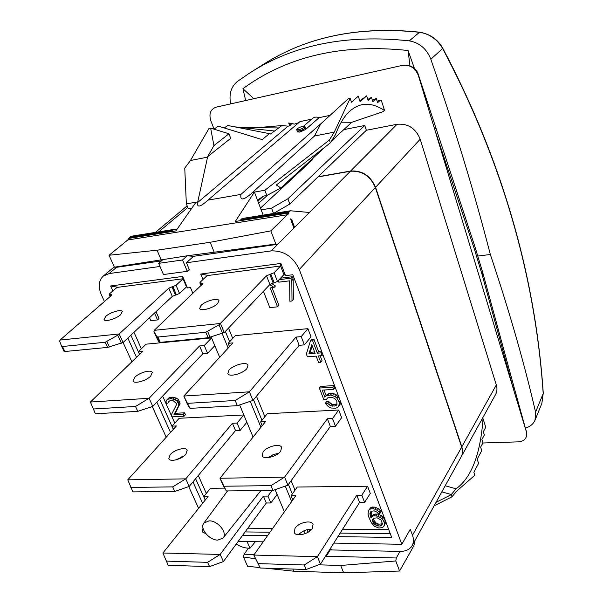 <?xml version="1.0" encoding="UTF-8"?>
<svg xmlns="http://www.w3.org/2000/svg" width="603" height="603" viewBox="0 0 603 603"><rect width="100%" height="100%" fill="white"/><g stroke="black" fill="none" stroke-linecap="round" stroke-linejoin="round"><path stroke-width="0.9" d="M412.15 548.323L411.962 547.826L412.264 548.64L399.578 571.026L395.779 560.978L396.307 557.986L400 551.406C405.774 551.421 409.829 549.476 412.166 545.579C413.756 542.602 413.862 539.165 412.49 535.276L410.281 529.268L401.817 544.29L299.299 269.488C293.216 256.72 283.847 250.524 271.214 250.901L186.455 262.757L193.525 256.32L187.156 255.8L114.382 267.182L116.575 267.317L161.453 260.903M317.902 176.958L289.802 204.04L287.865 198.779L364.762 125.477L366.338 130.271L317.902 176.958L350.351 171.267C361.943 170.506 370.272 175.925 375.352 187.518L461.657 447.117C462.825 450.795 462.637 454.097 461.069 457.029L412.166 545.579M412.437 548.323L413.914 545.64L414.841 540.74M400 551.406L331.416 549.936L330.663 548.074M396.307 557.986L326.268 556.252L330.964 548.828M293.721 227.512L294.588 227.384L293.917 228.055L290.525 218.874L291.716 219.598L294.588 227.384L309.399 212.475L290.488 210.779L288.935 212.052L288.777 214.118L288.377 213.04L287.345 214.751L127.738 239.979L128.921 238.373L175.88 230.911L196.02 202.193L186.35 203.867L184.752 168.094L190.465 160.504L208.955 128.492L210.643 128.13L213.922 145.587L207.673 156.644L197.596 202.555C196.94 207.409 199.759 207.168 206.038 201.832L207.952 200.128L240.959 194.407C239.956 200.686 243.401 200.415 251.3 193.578L314.472 136.022L334.288 132.11L329.321 140.084L264.853 190.269L254.421 192.071L235.283 221.474L288.377 213.04M293.917 228.055L277.802 244.275L193.525 256.32M287.345 214.751L270.83 230.874L275.827 244.064L277.802 244.275L271.214 250.901M289.802 204.04L273.543 213.439L263.089 215.158M273.543 213.439L271.554 208.148L261.152 209.844L254.421 192.071L252.612 192.387M287.865 198.779L271.554 208.148M263.149 215.105L261.152 209.844M329.321 140.084L330.391 142.836L335.426 134.71C340.431 121.693 346.288 113.025 353.011 108.706C362.282 102.201 372.797 102.812 384.556 110.522L381.36 100.528L380.342 100.166L377.636 102.698L376.287 98.5L372.835 101.696L371.44 97.369L368.139 100.399L366.662 95.862L360.134 101.779L358.288 96.156L351.466 102.254L350.177 98.364L334.288 132.11M384.556 110.522L382.566 111.864L351.7 122.303L341.185 122.19M380.342 100.166L377.161 101.229M372.368 100.264L376.287 98.5M367.83 99.457L371.44 97.369M359.818 100.829L366.662 95.862M350.177 98.364L348.21 98.786L320.743 123.879L314.472 136.022M322.251 122.507L240.959 194.407M475.27 247.788L474.734 250.192L434.778 129.63L513.507 389.35L513.99 386.953L482.792 272.76L475.27 247.788L418.399 74.697C416.379 68.041 411.133 64.913 402.668 65.312L216.191 107.153C210.537 109.188 208.736 113.696 210.801 120.668L214.088 129.185L218.143 126.087L262.222 139.617L269.383 133.647L270.491 133.987L281.925 125.56L256.833 127.7M482.875 443.001L518.339 441.856C523.389 441.434 526.193 439.082 526.766 434.793L526.396 431.861L513.507 389.35L482.212 274.976L482.799 272.805M435.441 127.414L434.778 129.63L418.376 75.526C415.331 68.003 410.093 64.604 402.668 65.312M303.482 126.261L312.505 118.467C314.367 116.967 316.583 116.688 319.145 117.638L330.045 115.384M207.952 200.128L300.023 121.587L311.676 119.175M281.925 125.56L288.076 126.14C290.224 125.967 291.234 125.432 291.106 124.527L288.694 122.974L294.528 124.097L298.719 122.695M496.322 384.97C497.362 388.483 497.113 391.664 495.583 394.528L461.235 456.727C462.795 453.803 462.991 450.501 461.823 446.823L496.322 384.97L420.208 139.18L375.563 187.292C370.491 175.692 362.162 170.28 350.577 171.041L318.128 176.739M366.338 130.271L397.045 124.278C407.967 123.336 415.686 128.311 420.208 139.18M364.762 125.477L343.816 129.622M245.677 100.535L242.919 88.694C287.186 56.237 342.24 43.506 408.073 50.509L409.965 65.848M242.919 88.694L253.833 98.704M230.67 103.904C228.793 94.226 231.047 86.726 237.439 81.413L249.951 72.842C293.51 44.788 346.627 34.13 409.294 40.868C419.5 42.7 426.683 48.828 430.836 59.275C454.541 127.301 474.373 192.372 490.337 254.496L477.757 256.049M408.073 50.509L414.472 68.569M430.836 59.275L442.64 48.481C501.658 160.119 535.178 275.141 543.197 393.555L541.833 403.482L543.197 393.555L535.57 412.105C524.452 363.737 509.377 311.201 490.337 254.496M535.57 412.105L535.034 420.133C533.489 423.721 530.61 426.291 526.396 427.836L525.537 428.138M249.951 72.842L263.496 64.28C306.882 36.67 358.868 26.012 419.469 32.283L419.756 32.193C429.931 34.017 437.552 39.255 442.617 47.916L442.64 48.481C437.069 39.18 429.351 33.783 419.469 32.283L409.294 40.868M418.376 75.526L418.399 74.697M526.396 431.861L513.99 386.953M319.145 117.638L305.344 129.675L299.744 132.065L297.498 131.929L297.256 130.911M297.083 128.771C300.437 126.743 303.053 125.997 304.922 126.524L304.492 127.263C301.138 129.298 298.515 130.052 296.646 129.524L297.083 128.771M297.317 131.416L299.744 132.065L304.914 128.469C301.56 130.504 298.945 131.258 297.068 130.73L296.646 129.524M304.922 126.524L305.646 128.575L305.344 129.675M210.643 128.13L228.952 133.768L230.693 138.351L207.673 156.644M241.381 127.534L278.511 127.942M269.383 133.647L227.61 125.454L224.331 127.987M186.35 203.867L188.377 208.857L191.671 208.397M207.749 157.089L190.465 160.504M129.17 238.336L129.562 237.454L131.56 236.218M270.83 230.874L210.183 242.278L157.051 250.215L109.068 255.257L127.738 239.979M109.068 255.257L114.382 267.182M176.792 229.622L173.634 229.464L171.546 231.605M275.827 244.064L187.156 255.8L182.528 259.976L158.664 263.353L163.368 259.222M210.183 242.278L214.08 251.933M186.455 262.757L189.259 269.488L187.269 271.327L182.528 259.976M401.817 544.29L333.821 543.084M263.187 541.833L238.185 541.388M198.613 508.344L188.716 486.613M166.224 437.213L152.265 406.573M131.876 361.792L123.095 342.504L172.307 296.375L179.521 293.48L186.613 286.794M104.432 301.523L101.364 294.792C98.025 286.772 98.666 280.531 103.286 276.076L114.253 266.895M159.991 266.458L109.135 273.574L103.286 276.076M188.535 270.152L189.478 270.023L189.259 269.488M202.992 279.513L200.739 274.048L208.291 275.458L206.332 276.332L200.188 282.181L199.864 282.867L202.992 283.199L202.668 283.885L154.21 330.331L153.931 331.446L156.818 336.655L157.926 337.017L205.834 332.261L219.032 324.798L266.534 275.79L274.131 272.729L280.599 265.983L208.291 275.458M222.123 333.467L228.175 348.104M250.215 401.357L260.941 427.278M253.087 437.062L239.625 404.907M219.68 357.285L211.171 336.971M192.87 293.277L190.48 287.578L187.503 287.948L186.206 286.267L183.056 278.767L176.046 285.272L179.521 293.48M112.859 290.94L110.62 285.973L182.664 276.438L187.503 287.948M127.828 338.064L136.527 357.278M156.84 402.148L170.543 432.419M181.616 456.886L181.865 457.436M192.96 481.94L202.638 503.317M242.662 535.276L267.566 535.63M284.397 511.811L275.134 489.696M285.279 486.093L291.664 501.523M303.806 530.866L304.99 533.723M337.906 536.64L391.686 537.409L292.824 274.734L285.505 275.654L283.621 273.935L280.599 265.983L280.87 263.443L285.505 275.654M280.87 263.443L200.739 274.048M254.255 554.474L244.102 554.217L248.444 548.165L250.011 548.202L255.401 541.69M375.563 187.292L461.823 446.823M187.269 271.327L163.443 274.538L158.664 263.353M255.468 558.77L243.439 556.984L244.102 554.217M243.439 556.984L247.577 566.27L260.014 567.596M236.233 544.049C240.341 546.657 244.411 548.029 248.444 548.165M157.051 250.215L161.024 259.554M247.079 541.547L250.011 548.202M326.268 556.252L326.645 554.413M395.779 560.978L340.68 565.463L318.663 564.823M399.578 571.026L343.657 572.85L293.706 571.192L265.531 568.184M340.68 565.463L343.657 572.85M456.109 488.822L451.285 494.535L451.949 496.804L456.69 491.174L474.832 475.172L473.875 472.277L478.578 463.383L477.192 459.162L481.752 450.607L480.636 447.162L482.965 442.821L481.903 439.512L484.36 434.959L483.32 431.725L485.264 428.153L485.513 426.449L483.026 418.655C480.493 454.149 471.523 477.538 456.109 488.822L445.202 485.762M451.949 496.804L434.122 505.827M482.355 418.482L483.026 418.655M451.285 494.535L441.833 491.86M451.217 494.671L436.059 502.314M292.794 569.059L293.706 571.192M284.119 274.388L277.47 281.435L269.903 284.488L224.248 332.585L208.133 337.74L160.27 342.338L159.26 342.202L157.564 339.685L153.931 331.446M278.224 280.636L278.805 282.159L289.636 280.832L289.855 301.244L292.01 301.003L293.36 299.503L293.179 279.083L292.297 276.732L280.531 278.194M321.663 351.361L318.595 351.617L313.914 339.218L311.706 339.414L310.417 340.974L306.362 354.097L307.409 356.825L316.16 356.117L318.572 362.478L320.773 362.313L322.032 360.722L320.17 355.793M337.1 403.942L333.534 404.515L331.801 404.168L328.839 401.658L326.487 401.786L325.258 403.43L328.552 406.814L331.017 408.012L335.524 408.216L337.333 407.681L338.818 406.256L339.316 402.193L337.024 398.274L335.162 396.578L330.519 395.048L326.344 395.749L324.874 397.181L322.183 390.133L333.678 389.41L332.841 387.186L319.364 388.046L323.751 399.488L326.502 399.329L327.572 397.92L331.356 397.249L334.635 398.41L336.828 400.987L336.964 404.568L334.695 406.038L330.58 405.811L327.61 403.294L325.258 403.43M338.818 406.256L340.024 404.605L340.537 401.5M339.172 397.874L336.376 394.935L333.896 393.736L329.374 393.555L327.572 394.113L326.11 395.553L323.999 390.02M333.678 389.41L334.906 387.782L334.07 385.558L320.608 386.425L319.364 388.046M371.018 511.54L369.925 513.311L370.996 511.261L374.184 510.854L376.883 512.09L378.096 513.326L379.965 513.334L381.043 511.555L378.465 508.668L374.116 507.025L370.935 507.44L368.463 510.44L368.026 514.125L368.75 516.982L371.305 522.688L374.538 526.351L378.85 528.009L382.4 527.64L383.802 526.434L385.362 523.02L385.34 520.984L383.056 516.892L379.151 514.427L377.139 514.012L373.589 514.412L371.991 516.032L371.086 511.223M263.443 291.294L269.835 307.658L277.501 306.821L278.872 305.322L272.051 287.691M277.501 306.821L270.182 287.91L274.048 287.45L275.435 285.973L271.621 283.44M229.524 346.65L228.153 343.326L235.343 335.615L307.929 328.658L311.027 336.851L304.364 344.871L299.148 345.323L252.951 400.437L249.401 391.822L235.185 400.482L237.363 405.668L252.951 400.437M262.184 425.726L260.624 421.942L267.272 413.718L338.72 410.017L341.622 417.683L335.479 426.246L330.354 426.464L287.902 485.166L284.593 477.139L270.943 485.634L272.971 490.458L287.902 485.166M292.817 499.895L291.083 495.704L297.249 487.043L367.559 486.214L370.28 493.405L364.611 502.427L359.569 502.442L320.479 564.144L317.389 556.652L304.259 564.981L306.151 569.488L320.479 564.144M203.852 523.095L209.113 520.841C217.751 520.479 227.859 532.916 223.102 537.997L217.849 540.107C209.339 540.356 199.405 528.326 203.852 523.095L227.542 490.925M309.075 531.575L310.696 529.14M184.058 416.221L185.445 414.691L184.608 412.806L175.285 413.311L180.078 403.354L178.39 399.54L176.37 398.101L172.518 397.166L169.021 397.784L166.616 400.136L165.968 401.741L166.322 403.279L167.981 403.173L168.787 401.176L170.287 400.694L173.46 400.882L176.317 403.452L176.325 405.012L171.237 414.985L172.081 416.854L184.058 416.221L183.222 414.336L173.883 414.841L178.511 406.053L178.33 403.332L176.981 401.055L174.96 399.616L171.101 398.681L167.604 399.292L166.616 400.136M167.981 403.173L169.488 400.95M149.521 317.736L150.803 320.66L157.511 319.929L159.019 318.497L156.019 311.638M211.555 337.891L146.107 344.17L138.434 351.579L139.64 354.262M246.876 422.236L240.167 430.384L237.069 423.057L243.831 414.954L179.189 418.278L172.051 426.148L173.43 429.215M224.67 488.121L210.439 488.287L203.791 496.555L205.329 499.955M110.62 285.973L118.015 287.292L116.123 288.121L109.595 293.767L109.188 294.483L111.826 294.724L111.427 295.44L60.044 340.069L119.183 333.956L168.802 288.174L176.046 285.272M118.015 287.292L183.056 278.767L182.664 276.438M120.66 314.683C116.326 318.821 104.847 322.206 104.033 319.59L105.729 316.394C110.13 312.271 121.452 308.955 122.288 311.555L120.66 314.683M117.736 335.208L119.183 333.956L123.08 342.512L107.568 347.403L64.883 351.511L64.069 351.391L61.566 346.182L62.478 346.499L105.186 342.255L117.736 335.208L121.391 343.22M60.044 340.069L59.674 341.177L61.566 346.19M61.581 346.22L64.069 351.391M168.953 401.123L168.131 401.997M169.021 397.784L167.604 399.292M171.184 397.256L169.767 398.764M172.518 397.166L171.101 398.681M174.689 397.422L173.28 398.937M176.37 398.101L174.96 399.616M178.39 399.54L176.981 401.055M179.4 401.048L177.991 402.563M179.739 401.809L178.33 403.332M180.078 403.354L178.676 404.869M179.913 404.53L178.511 406.053M175.285 413.311L173.883 414.841M184.608 412.806L183.222 414.336M157.511 319.929L154.511 313.055M214.811 345.67L207.568 353.328L202.872 353.742L152.8 406.399L149.099 398.274L135.509 406.467L137.77 411.352L152.8 406.399M211.563 337.914L204.266 345.527L199.563 345.956L149.099 398.274L90.405 402.05L142.813 351.18L138.434 351.579M150.72 376.068C146.356 380.795 134.213 384.209 133.165 381.028L134.763 377.297C139.218 372.594 151.187 369.247 152.257 372.42L150.72 376.068M207.568 353.328L204.266 345.527M202.872 353.742L199.563 345.956M137.77 411.352L95.402 413.771L90.405 402.05M93.118 409.015L135.509 406.467M240.167 430.384L235.532 430.587L189.229 486.44L185.769 478.85L172.692 486.892L174.802 491.453L189.229 486.44M175.767 459.923L183.546 456.335M237.069 423.057L232.426 423.283L185.769 478.85L127.761 479.845L176.385 425.944L172.051 426.148M185.905 454.195C181.88 459.222 170.054 462.365 168.802 458.762L170.144 454.692C174.252 449.687 185.912 446.612 187.186 450.215L185.905 454.195M235.532 430.587L232.426 423.283M174.802 491.453L132.931 491.882L127.761 479.845M130.791 487.428L172.692 486.892M277.109 494.415L270.875 502.977L266.307 502.992L223.411 561.559L220.178 554.443L207.575 562.343L209.558 566.616L223.411 561.559M272.104 490.473L267.966 496.096L263.39 496.126L220.178 554.443L162.893 553.004L208.073 496.525L203.791 496.555M205.932 533.768L202.337 531.906L203.015 528.13M270.875 502.977L267.966 496.096M266.307 502.992L263.39 496.126M209.558 566.616L168.199 565.29L162.893 553.004M166.194 561.107L207.575 562.343M157.549 339.632L153.953 331.492M154.21 330.331L220.487 323.479L224.248 332.585M217.675 303.558C213.507 308.065 200.505 311.63 199.646 308.525L200.995 305.472C205.254 300.98 218.067 297.483 218.957 300.58L217.675 303.558M293.179 279.083L291.814 280.568L290.925 278.209L279.144 279.664M292.297 276.732L290.925 278.209M292.01 301.003L291.814 280.568M313.914 339.218L312.625 340.778L310.417 340.974M318.595 351.617L317.321 353.192L312.625 340.778M321.844 351.843L321.007 352.891L317.321 353.192M322.876 354.587L322.04 355.642L321.007 352.891M320.773 362.313L318.361 355.936L322.04 355.642M308.909 353.886L311.811 344.66L315.12 353.373L308.909 353.886L310.191 352.31L312.248 345.805M314.578 351.948L310.191 352.31M334.07 385.558L332.841 387.186M326.11 395.553L324.874 397.181M327.572 394.113L326.344 395.749M329.374 393.555L328.145 395.184M331.748 393.412L330.519 395.048M333.896 393.736L332.675 395.372M336.376 394.935L335.162 396.578M338.238 396.631L337.024 398.274M339.632 399.096L338.652 400.43M340.296 400.859L339.316 402.193M340.552 402.789L339.346 404.44M328.839 401.658L327.61 403.294M330.286 403.362L329.065 404.997M331.801 404.168L330.58 405.811M333.534 404.515L332.321 406.158M335.901 404.387L334.695 406.038M337.032 404.251L336.112 405.51M383.056 516.892L381.985 518.678L378.073 516.206L374.199 515.784L372.503 516.183L370.905 517.811L369.925 513.311M381.473 515.655L380.403 517.442M384.571 518.942L383.508 520.728L381.985 518.678M385.34 520.984L384.277 522.778L383.508 520.728M385.362 523.02L384.299 524.814L384.277 522.778M383.802 526.434L384.299 524.814M370.935 507.44L368.463 510.44M372.631 507.025L371.538 508.789L369.843 509.203M374.116 507.025L373.031 508.789L371.538 508.789M376.129 507.432L375.043 509.203L373.031 508.789M378.465 508.668L377.38 510.44L375.043 509.203M380.207 510.319L379.129 512.098L377.38 510.44M379.965 513.334L379.129 512.098M371.116 512.769L370.031 514.54M371.682 515.218L370.596 516.99M371.991 516.032L370.905 517.811M373.589 514.412L372.503 516.183M375.285 514.005L374.199 515.784M377.139 514.012L376.053 515.784M379.151 514.427L378.073 516.206M380.96 519.899L382.347 523.577L382.068 524.798L380.305 525.997L377.712 525.974L375.028 524.738L372.993 522.296L372.428 519.854L373.649 518.226L377.207 517.834L380.96 519.899M382.294 523.826L378.782 524.188L376.106 522.959L374.071 520.517L373.528 518.354M382.272 523.901L381.262 525.605M381.367 524.211L380.305 525.997M378.782 524.188L377.712 525.974M377.516 523.773L376.445 525.56M376.106 522.959L375.028 524.738M374.9 521.738L373.822 523.517M374.071 520.517L372.993 522.296M373.604 519.296L372.526 521.075M373.031 518.866L372.428 519.854M274.048 287.45L269.782 284.616M307.929 328.658L301.206 336.61L295.975 337.092L249.401 391.822L183.809 396.043L233.007 342.881L228.153 343.326M246.831 368.659C242.655 373.822 228.914 377.372 227.798 373.604L229.057 370.023C233.331 364.89 246.868 361.408 248.021 365.177L246.831 368.659M304.364 344.871L301.206 336.61M299.148 345.323L295.975 337.092M189.998 408.374L183.809 396.043L187.465 404.334L189.998 408.374L237.363 405.668M187.782 403.332L235.185 400.482M268.207 457.617L273.174 454.662L278.744 453.185M338.72 410.017L332.532 418.527L327.391 418.768L284.593 477.139L220.012 478.254L265.41 421.716L260.624 421.942M280.659 451.24C276.837 456.765 263.473 459.961 262.139 455.695L263.157 451.783C267.076 446.295 280.267 443.167 281.624 447.426L280.659 451.24M335.479 426.246L332.532 418.527M330.354 426.464L327.391 418.768M226.329 490.932L220.012 478.254L223.419 485.995L226.329 490.932L272.971 490.458M224.263 486.229L270.943 485.634M298.56 534.801C302.156 531.002 306.535 529.133 311.713 529.178M367.559 486.214L361.845 495.191L356.795 495.229L317.389 556.652L253.833 555.062L295.802 495.674L291.083 495.704M312.279 528.424C308.781 534.25 295.764 537.13 294.241 532.449L295.055 528.251C298.651 522.462 311.502 519.643 313.047 524.331L312.279 528.424M364.611 502.427L361.845 495.191M359.569 502.442L356.795 495.229M260.247 568.018L253.833 555.062L260.247 568.018L306.151 569.488M258.318 563.624L304.259 564.981M213.922 145.587L228.952 133.768M234.605 126.826L274.124 130.957M260.488 208.073L312.558 159.697L311.329 159.742M257.473 200.128L263.534 196.065L266.82 195.508L264.853 190.269M266.82 195.508L280.87 187.993L276.317 185.015L330.293 142.919M280.87 187.993L325.107 146.966M331.514 141.027L351.7 122.303M289.953 211.065L242.64 218.459M241.848 218.746L240.439 220.66M412.49 535.276L461.657 447.117M375.352 187.518L299.299 269.488M350.351 171.267L309.399 212.475M197.716 201.899L196.02 202.193M288.694 122.974L289.741 125.906M474.734 250.192L482.212 274.976M288.076 126.14L197.596 202.555M158.808 231.838L187.812 207.462M171.923 230.7L129.562 237.454M173.038 229.743L130.715 236.512M109.135 273.574L116.575 267.317M397.045 124.278L350.577 171.041M388.777 529.66L342.632 529.185M295.018 490.179L291.128 480.704M264.868 416.696L256.471 396.239M232.743 338.404L228.507 328.092M261.973 420.268L253.524 399.759M229.615 341.758L225.356 331.416M308.11 532.208L307.063 529.66M292.342 493.94L288.422 484.443M390.307 533.73L340.145 533.105M269.971 532.23L245.119 531.921M272.639 528.454L247.848 528.198M206.339 493.382L198.304 475.488M174.787 423.133L162.629 396.058M141.381 348.738L133.987 332.283M205.224 500.083L195.606 478.744M173.325 429.336L159.705 399.126M139.527 354.368L130.881 335.2M106.935 341.622L109.422 346.996M168.802 288.174L172.307 296.375M171.945 286.779L175.443 294.98M172.903 286.659L176.393 294.867M110.063 294.656L110.703 296.073M110.952 294.543L111.374 295.485M62.478 346.499L64.883 351.511M105.186 342.255L107.568 347.403M219.032 324.798L222.56 333.323M207.718 331.582L210.123 337.303M205.834 332.261L208.133 337.74M157.926 337.017L160.27 342.338M156.818 336.655L159.26 342.202M266.534 275.79L269.903 284.488M269.805 274.327L273.159 283.033M270.868 274.192L274.214 282.897M274.131 272.729L277.47 281.435M201.915 282.965L202.404 284.141M200.935 283.093L201.658 284.85M312.558 159.697L313.085 158.114M258.679 203.324L267.687 195.04M257.888 201.229L263.511 196.081M288.935 212.052L240.793 219.726M291.437 219.748L290.887 219.831M541.833 403.482L535.034 420.133M263.496 64.287C307.025 36.595 359.117 25.899 419.763 32.193M442.617 47.916C501.734 159.697 535.283 274.855 543.28 393.39M526.313 430.821L526.766 434.793M173.634 229.464L131.318 236.233M155.476 232.366L187.156 205.842M223.102 537.997L260.895 490.586M110.138 296.57L109.188 294.483M200.965 285.521L199.864 282.867M290.488 210.779L242.414 218.467"/></g></svg>
